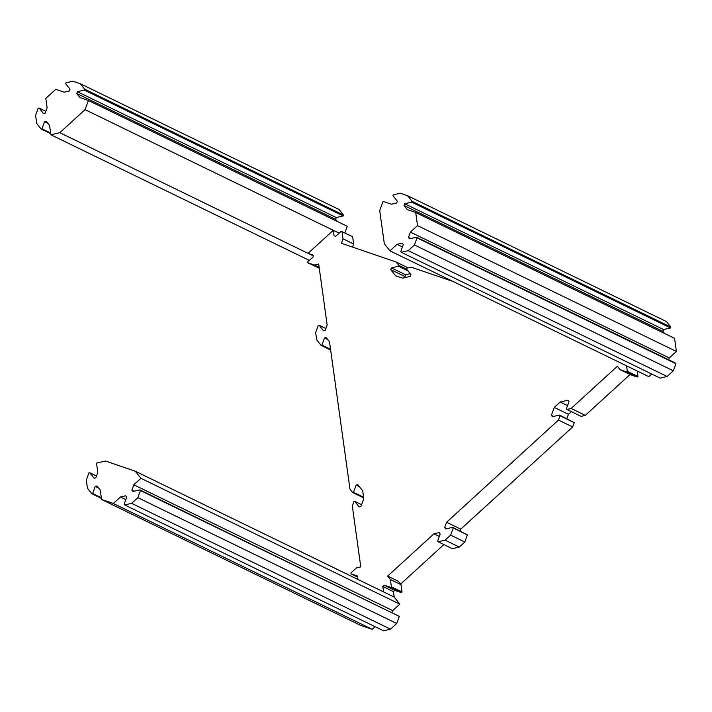 <?xml version="1.0" encoding="UTF-8"?>
<svg xmlns="http://www.w3.org/2000/svg" width="712" height="712" viewBox="0 0 712 712"><rect width="100%" height="100%" fill="white"/><g stroke="black" fill="none" stroke-linecap="round" stroke-linejoin="round"><path stroke-width="1.07" d="M379.71 210.494L384.329 243.753L389.936 250.82L397.047 244.332L402.262 243.112L403.348 244.483L400.749 251.594L401.292 252.279L408.243 250.66L414.446 244.99L417.054 237.879L416.511 237.194L409.551 238.814L408.466 237.443L410.415 232.112L417.526 225.624L415.701 212.505L407.291 209.631L404.024 205.51L404.674 203.739L411.634 202.119L411.954 201.229L407.602 195.738L400.26 193.228L393.309 194.848L392.98 195.729L397.332 201.22L396.682 203L391.467 204.21L383.065 201.336L379.71 210.494M135.316 471.237L105.465 461.02L96.512 463.103L97.811 472.474L95.862 477.805L94.126 478.206L89.774 472.724L88.902 472.928L86.303 480.03L87.434 488.218L91.786 493.701L92.658 493.496L95.257 486.394L97.001 485.984L100.259 490.105L101.567 499.468L113.333 503.5L120.444 497.003L125.659 495.792L126.745 497.163L124.146 504.274L124.689 504.959L131.64 503.339L137.852 497.67L140.451 490.568L139.908 489.883L132.948 491.502L131.862 490.123L133.811 484.792L140.923 478.304L135.316 471.237L383.554 591.894L382.798 586.439L384.177 585.184L390.701 587.418L391.395 586.786L390.381 579.515L387.657 576.079L433.92 533.831L439.126 532.612L440.212 533.991L437.613 541.093L438.156 541.779L445.107 540.159L450.625 535.121L453.224 528.01L452.681 527.325L445.73 528.945L444.635 527.574L446.584 522.252L558.448 420.062L560.024 415.755L559.481 415.069L552.459 416.707L551.373 415.336L554.274 407.406L560.157 402.031L567.909 400.224L569.004 401.595L566.369 408.768L566.921 409.462L571.131 408.474L617.375 366.235L620.09 369.67L626.622 371.904L627.308 371.272L626.551 365.834M59.817 132.69L85.048 109.648L88.395 100.49L79.993 97.606L76.727 93.495L77.377 91.715L84.328 90.095L84.657 89.205L80.305 83.722L72.962 81.204L66.002 82.823L65.682 83.713L70.034 89.205L69.384 90.985L64.169 92.195L55.758 89.32L45.808 98.407L47.117 107.779L45.168 113.11L43.423 113.511L39.071 108.028L38.208 108.224L35.6 115.335L36.739 123.514L41.091 129.005L41.955 128.801L44.562 121.69L46.298 121.289L49.564 125.401L50.864 134.773L59.817 132.69L308.056 253.347L312.951 255.03L313.209 256.845L307.691 261.882L307.815 262.79L314.348 265.024L318.691 264.01L327.164 324.992L325.215 330.323L323.479 330.733L319.127 325.242L318.255 325.446L315.656 332.548L316.662 339.829L321.014 345.311L321.886 345.106L324.485 338.004L326.221 337.595L329.487 341.716L349.984 489.188L352.618 492.517L353.49 492.312L356.116 485.13L357.86 484.73L362.711 490.844L363.788 498.614L360.886 506.535L359.151 506.944L354.754 501.399L353.882 501.604L352.307 505.912L360.779 566.894L356.454 567.9L350.936 572.938L351.06 573.854L357.593 576.088L357.842 577.904L356.774 578.883M398.302 581.259L387.657 576.079L398.302 581.25L401.016 584.686L402.031 591.957L401.337 592.589L394.813 590.355L393.433 591.61L394.19 597.065L399.797 604.141L140.923 478.304M394.19 597.065L383.554 591.894M399.797 604.141L392.695 610.629L133.811 484.792M392.695 610.629L392.036 612.436M134.123 491.227L131.862 490.123M140.451 490.568L399.325 616.396L139.908 489.883M399.325 616.396L396.726 623.507L137.852 497.67M396.726 623.507L390.523 629.177L131.64 503.339M390.523 629.177L383.563 630.796L124.689 504.959M125.846 499.628L120.444 497.003M375.117 626.685L372.216 629.337L113.333 503.5M372.216 629.337L360.441 625.305L101.567 499.468M98.612 488.023L95.257 486.394M101.318 497.706L92.658 493.496M101.416 498.382L91.786 493.701M96.52 475.999L89.774 472.724M411.954 201.229L670.829 327.066L666.485 321.575L407.602 195.738M670.829 327.066L670.508 327.947L411.634 202.119M670.508 327.947L663.557 329.567L404.674 203.739M663.557 329.567L662.908 331.347L404.024 205.51M662.908 331.347L664.607 333.492M668.63 359.747L669.298 357.949L676.4 351.461L674.576 338.342L415.701 212.505M676.4 351.461L417.526 225.624M669.298 357.949L410.415 232.112M410.726 238.547L408.466 237.443M401.292 252.279L660.166 378.117L667.117 376.497L673.329 370.827L675.928 363.716L675.385 363.031L416.511 237.194M675.928 363.716L417.054 237.879M673.329 370.827L414.446 244.99M667.117 376.497L408.243 250.66M402.449 246.957L397.047 244.332M389.936 250.82L648.819 376.657L651.711 374.005M339.143 233.153L333.287 230.305L308.056 253.347L313.058 255.777M352.529 247.091L353.659 244.002L352.645 236.731L341.19 231.284L335.672 236.322L334.044 235.761L333.287 230.305L85.048 109.648M309.311 260.396L50.864 134.773M47.909 123.318L44.562 121.69M50.614 133.01L41.955 128.801M50.712 133.678L41.091 129.005M45.826 111.303L39.071 108.028M337.31 221.476L335.601 219.332L336.251 217.552L343.211 215.932L343.531 215.042L339.179 209.55L80.305 83.722M343.531 215.042L84.657 89.205M343.211 215.932L84.328 90.095M336.251 217.552L77.377 91.715M335.601 219.332L76.727 93.495M344.857 232.94L347.278 226.318L88.395 100.49M319.279 268.246L307.815 262.79M620.09 369.67L630.734 374.841L637.258 377.075L637.943 376.443L637.187 371.005M319.154 267.365L314.348 265.024M353.659 244.002L343.024 238.832L342.009 231.56M453.001 281.471L411.144 267.151L406.908 268.13L406.588 269.02L410.984 274.565L410.334 276.345L402.574 278.152L395.605 275.767L390.755 269.643L391.404 267.863L398.426 266.235L398.756 265.345L396.103 261.998L341.395 243.273L343.024 238.832M637.943 376.443L627.308 371.272M637.258 377.075L626.622 371.904M401.016 584.686L390.381 579.515M402.031 591.957L391.395 586.786M401.337 592.589L390.701 587.418M394.813 590.355L384.177 585.184M393.433 591.61L382.798 586.439M357.727 577.094L351.06 573.854M390.755 269.643L404.941 276.541L405.653 277.431M391.404 267.863L405.591 274.761L404.941 276.541M410.272 273.675L405.591 274.761M398.426 266.235L408.101 270.934M398.756 265.345L406.748 269.225M396.103 261.998L408.136 267.846M319.127 325.242L325.873 328.526M321.014 345.311L330.635 349.993M321.886 345.106L330.546 349.316M324.485 338.004L327.84 339.633M352.618 492.517L363.69 497.893M353.49 492.312L363.592 497.225M356.116 485.13L359.471 486.759M354.754 501.399L361.554 504.701M443.887 544.573L400.58 584.134M433.92 533.831L439.313 536.447M438.156 541.779L452.343 548.676L459.293 547.056L445.107 540.159M450.625 535.121L464.811 542.019L459.293 547.056M453.224 528.01L467.41 534.908L464.811 542.019M452.681 527.325L467.41 534.908M444.635 527.574L446.905 528.678M446.584 522.252L460.771 529.149L460.112 530.938M558.448 420.062L572.635 426.96L460.771 529.149M560.024 415.755L574.21 422.652L572.635 426.96M559.481 415.069L574.21 422.652M551.373 415.336L553.633 416.431M554.274 407.406L568.452 414.304L566.859 418.656M571.38 411.625L568.452 414.304M560.157 402.031L567.535 405.609M566.921 409.462L581.099 416.351L585.317 415.372L571.131 408.474M630.049 374.512L585.317 415.372"/></g></svg>
